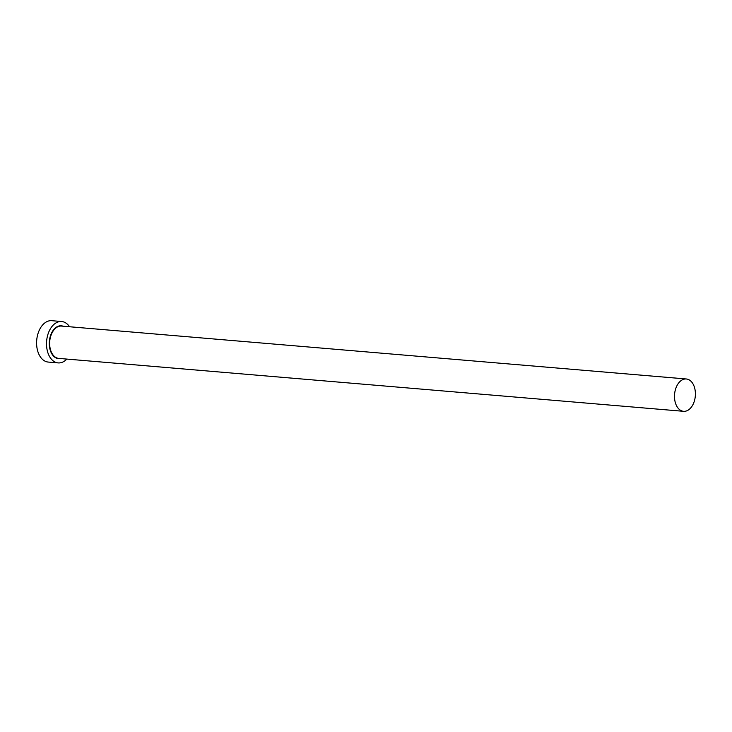 <?xml version="1.0" encoding="UTF-8"?>
<svg xmlns="http://www.w3.org/2000/svg" width="732" height="732" viewBox="0 0 732 732"><rect width="100%" height="100%" fill="white"/><g stroke="black" fill="none" stroke-linecap="round" stroke-linejoin="round"><path stroke-width="1.1" d="M683.02 379.515A16.223 10.404 94.8 0 0 674.492 396.826A16.223 10.404 94.8 0 0 683.578 411.32A16.223 10.404 94.8 0 0 686.863 410.789A16.223 10.404 94.8 0 0 695.4 393.477A16.223 10.404 94.8 0 0 686.314 378.984A16.223 10.404 94.8 0 0 683.02 379.515M69.558 326.756A20.761 13.322 94.8 0 0 61.653 321.522A20.761 13.322 94.8 0 0 57.444 322.199A20.761 13.322 94.8 0 0 46.519 344.36A20.761 13.322 94.8 0 0 58.148 362.907A20.761 13.322 94.8 0 0 62.366 362.23A20.761 13.322 94.8 0 0 66.822 359.083M61.653 321.522L51.734 320.68A20.761 13.322 94.8 0 0 47.525 321.357A20.761 13.322 94.8 0 0 36.6 343.518A20.761 13.322 94.8 0 0 48.23 362.065L58.148 362.907M60.399 358.534A16.479 10.577 -85.2 0 1 49.346 345.367A16.479 10.577 -85.2 0 1 57.956 326.326A16.479 10.577 -85.2 0 1 63.135 326.207M686.314 378.984L61.47 326.069A16.223 10.404 94.8 0 0 58.185 326.591A16.223 10.404 94.8 0 0 49.648 343.903A16.223 10.404 94.8 0 0 58.734 358.396L683.578 411.32"/></g></svg>
